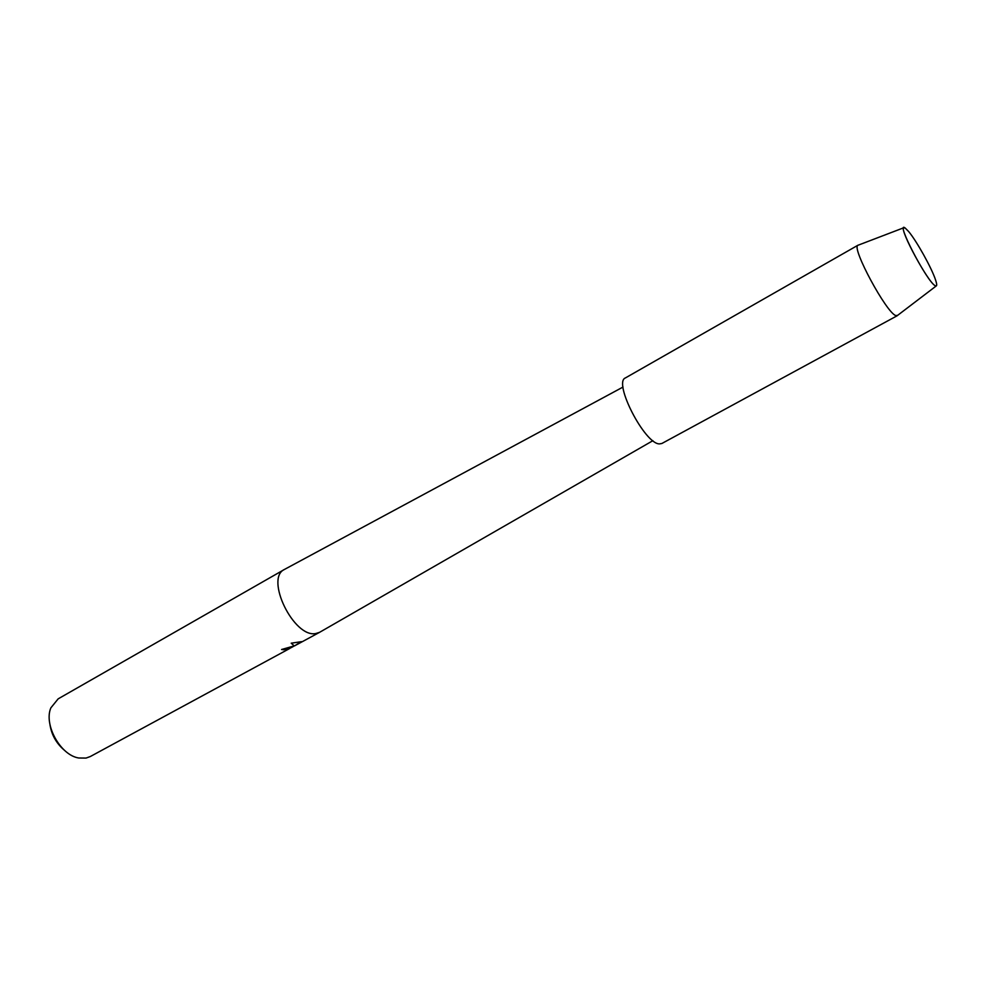 <?xml version="1.0" encoding="UTF-8"?>
<svg xmlns="http://www.w3.org/2000/svg" width="986" height="986" viewBox="0 0 986 986"><rect width="100%" height="100%" fill="white"/><g stroke="black" fill="none" stroke-linecap="round" stroke-linejoin="round"><path stroke-width="1.48" d="M935.209 285.73C937.07 286.741 937.181 284.781 935.541 279.876C931.708 268.081 916.623 241.003 908.636 231.525L905.234 228.074C894.684 219.607 926.926 281.774 935.209 285.73L936.145 286.014C937.045 285.78 936.836 283.721 935.541 279.876C931.708 268.081 916.623 241.003 908.636 231.525L905.234 228.074L903.731 227.778C899.466 229.639 928.282 282.736 935.209 285.73M623.041 387.042L284.461 569.44C264.642 578.215 293.877 638.238 315.803 633.53L319.587 632.322L652.905 440.68M281.786 649.404L283.709 649.749L281.589 649.503L294.222 645.904L291.203 643.192L301.58 641.652L294.715 645.781L302.16 641.75M284.461 569.44L58.162 698.852L50.865 707.862C43.544 724.747 60.565 755.325 78.781 758L86.041 758.074L90.281 756.545L288.91 648.936L291.153 647.371L283.709 649.749M294.691 645.707L291.104 647.703M290.081 648.283L288.91 648.936M283.648 649.601L291.314 647.358M291.252 643.18L294.222 645.904L291.425 647.395M294.715 645.781L301.235 641.689M49.879 724.118C51.445 734.669 56.301 743.382 64.435 750.272M858.51 245.058L857.832 245.317C851.436 247.967 886.377 312.71 895.769 315.557L897.63 315.347M858.005 245.194L625.383 377.946C612.959 382.358 644.856 444.242 659.461 443.897L661.865 443.49L897.26 315.705M319.501 632.371L302.357 641.652M936.145 286.014L897.063 315.791M903.731 227.778L857.832 245.317"/></g></svg>
